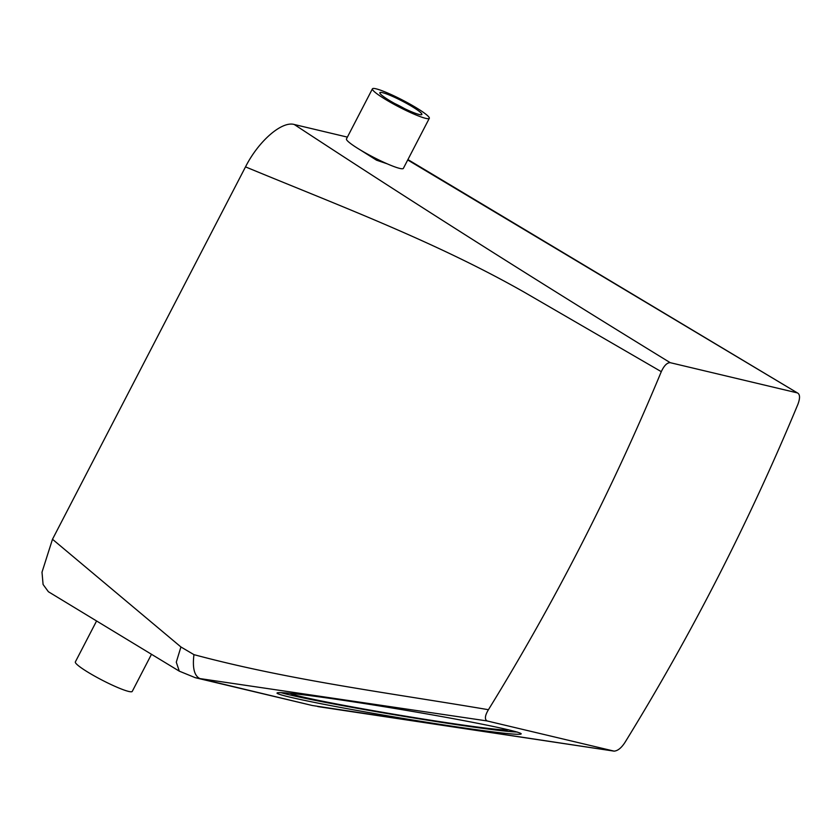 <?xml version="1.0" encoding="UTF-8"?>
<svg xmlns="http://www.w3.org/2000/svg" width="840" height="840" viewBox="0 0 840 840"><rect width="100%" height="100%" fill="white"/><g stroke="black" fill="none" stroke-linecap="round" stroke-linejoin="round"><path stroke-width="1.26" d="M52.49 539.27L42 572.208L43.082 584.472L48.384 591.727L179.298 671.16L176.284 662.172L180.925 646.968L52.49 539.27L245.511 166.877C258.5 141.109 281.873 120.813 294.262 124.498L347.393 137.12M294.262 124.498C411.632 201.547 536.96 280.949 670.236 362.681C667.086 362.607 664.104 365.6 661.29 371.669L524.212 292.173C435.404 241.721 339.024 205.632 245.511 166.877M661.29 371.669A2184.514 1952.296 103.4 0 1 488.429 709.706C390.169 693.01 290.042 680.421 193.946 654.644L180.925 646.968M193.946 654.644C192.328 667.937 194.323 675.917 199.93 678.583L195.143 677.659M488.429 709.706C484.995 715.449 484.502 719.187 486.959 720.92L199.93 678.583L312.27 705.495L614.282 751.159L317.782 706.577M486.959 720.92L614.093 751.128C617.809 750.865 621.474 747.884 625.107 742.193A2184.514 1952.296 103.4 0 0 797.969 404.145C800.226 397.95 800.026 394.202 797.38 392.899L407.925 159.579M521.105 733.94A123.785 4.242 -170.5 0 0 521.21 733.803A123.785 4.242 -170.5 0 0 401.993 709.653A123.785 4.242 -170.5 0 0 277.095 692.99A123.785 4.242 -170.5 0 0 276.99 693.126A123.785 4.242 -170.5 0 0 396.218 717.276A123.785 4.242 -170.5 0 0 521.105 733.94M508.631 729.782A111.048 3.801 9.5 0 1 398.832 715.061A111.048 3.801 9.5 0 1 290.189 693.409M517.272 732.039A123.785 4.242 9.5 0 1 398.769 715.491A123.785 4.242 9.5 0 1 281.295 692.738M670.236 362.681L797.38 392.899L407.715 159.968M359.804 149.636L376.541 160.188L387.209 163.821M401.226 99.414A32.036 3.875 27.4 0 0 372.414 88.841A32.036 3.875 27.4 0 0 400.491 107.74A32.036 3.875 27.4 0 0 429.303 118.325A32.036 3.875 27.4 0 0 401.226 99.414M372.414 88.841L346.469 138.894A32.036 3.875 27.4 0 0 374.546 157.804A32.036 3.875 27.4 0 0 403.358 168.378L429.303 118.325M390.526 101.126A23.667 2.856 27.4 0 0 421.869 114.471A23.667 2.856 27.4 0 0 411.191 106.04A23.667 2.856 27.4 0 0 379.848 92.694A23.667 2.856 27.4 0 0 390.526 101.126M151.452 654.36L132.248 691.404A32.036 3.875 -152.6 0 1 110.796 684.432A32.036 3.875 -152.6 0 1 79.621 666.655A32.036 3.875 -152.6 0 1 75.358 661.909L96.569 621.001M394.663 103.498A19.656 2.373 -152.6 0 1 404.492 108.591M312.27 705.495L195.332 677.712L179.298 671.16M404.733 108.707L394.433 103.373"/></g></svg>
